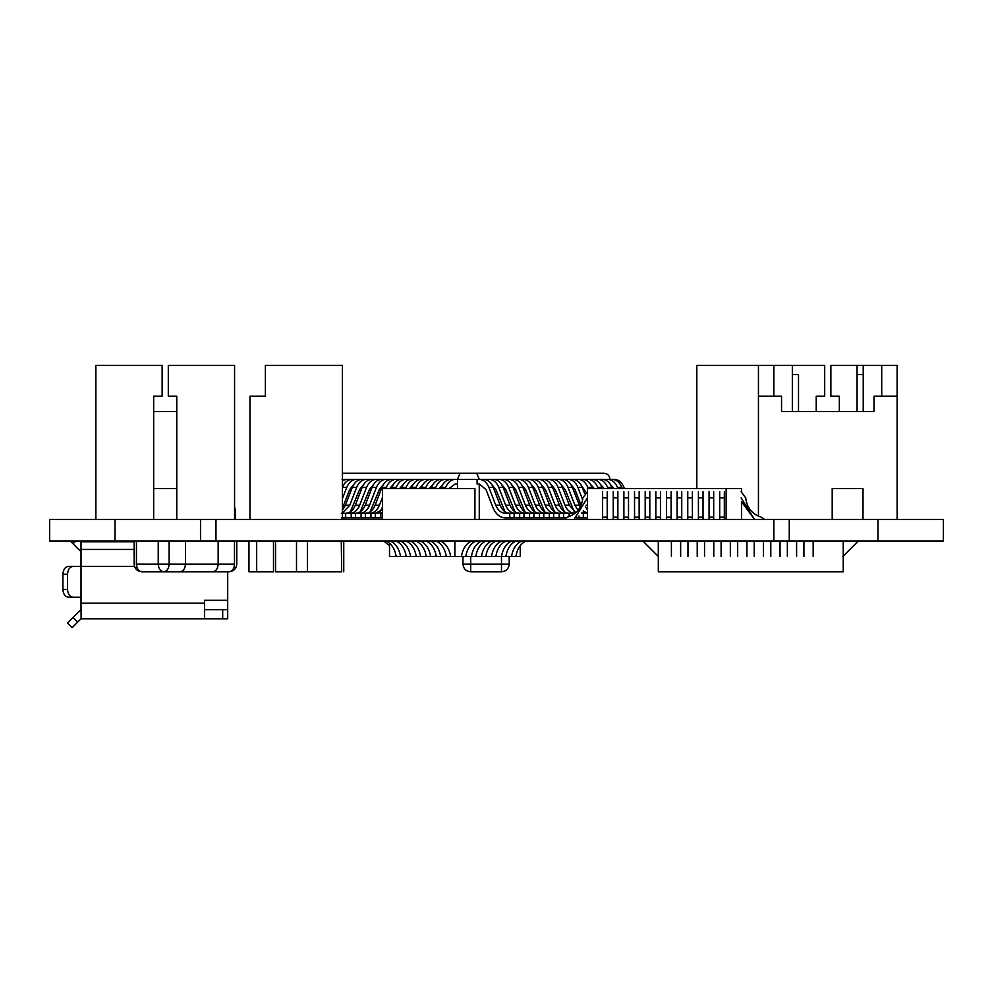 <?xml version="1.0" encoding="UTF-8"?>
<svg xmlns="http://www.w3.org/2000/svg" width="993" height="993" viewBox="0 0 993 993"><rect width="100%" height="100%" fill="white"/><g stroke="black" fill="none" stroke-linecap="round" stroke-linejoin="round"><path stroke-width="1.49" d="M943.35 541.011L877.973 541.011L877.973 519.438L943.35 519.438L943.35 541.011M877.973 541.011L789.261 541.011L789.261 519.438L877.973 519.438M789.261 541.011L200.499 541.011L200.499 519.438L789.261 519.438M200.499 541.011L115.027 541.011L115.027 519.438L200.499 519.438M115.027 541.011L49.65 541.011L49.65 519.438L115.027 519.438M49.65 541.011L49.65 519.438L49.65 541.011M273.497 541.011L273.497 571.831L256.666 571.831L256.666 541.011M248.958 541.011L248.958 571.831L256.666 571.831M296.51 541.011L296.51 571.831L307.396 571.831L307.396 541.011M296.51 571.831L275.545 571.831L275.545 541.011M341.282 541.011L341.691 571.831M341.282 571.831L307.396 571.831M474.927 519.438L474.927 488.618L382.479 488.618L382.479 519.438M234.559 506.976L235.465 510.191L234.559 510.191M235.465 519.438L235.465 510.191M863.004 519.438L863.004 488.618L832.196 488.618L832.196 519.438M218.15 541.011L218.15 564.123C217.802 568.766 215.99 571.335 212.701 571.831L229.048 571.831C232.337 571.335 234.149 568.766 234.497 564.123L218.15 564.123C217.802 568.766 215.99 571.335 212.701 571.831L180.018 571.831C183.308 571.335 185.12 568.766 185.468 564.123L185.468 541.011L185.468 564.123L169.12 564.123C168.773 568.766 166.961 571.335 163.671 571.831L180.018 571.831C183.308 571.335 185.12 568.766 185.468 564.123L218.15 564.123L218.15 541.011M190.917 571.831L158.235 571.831M158.235 541.011L158.235 564.123L136.438 564.123C133.496 564.123 133.496 564.123 136.438 564.123C136.786 568.766 138.598 571.335 141.887 571.831L163.671 571.831C160.394 571.335 158.57 568.766 158.235 564.123L169.12 564.123L169.12 541.011M462.974 556.415L462.974 564.123L470.682 564.123L470.682 571.831C466.027 571.335 463.458 568.766 462.974 564.123M470.682 571.831L501.49 571.831L501.49 564.123L509.198 564.123L509.198 556.415M509.198 564.123C508.714 568.766 506.145 571.335 501.49 571.831M236.756 544.822L236.756 541.744M204.583 609.652L227.695 609.652L227.695 600.293L204.583 600.293L204.583 603.136L81.016 603.136L81.116 618.689L72.154 627.65L77.69 622.115L73.06 617.485L67.524 623.021L72.154 627.65M134.179 541.744L134.179 551.76M134.03 541.744L81.016 541.744L80.284 541.011M73.06 597.215C69.721 596.719 67.884 594.112 67.524 589.383L62.907 589.383C63.254 594.112 65.104 596.719 68.443 597.215L81.016 597.215L81.016 566.395L68.443 566.395C65.104 566.891 63.254 569.51 62.907 574.227C63.254 569.51 65.104 566.891 68.443 566.395L81.016 566.395L68.443 566.395M68.443 597.215L81.016 597.215L68.443 597.215C65.104 596.719 63.254 594.112 62.907 589.383L62.907 574.227L67.524 574.227L67.524 589.383M67.524 574.227C67.884 569.51 69.721 566.891 73.06 566.395M70.267 541.011L81.016 551.76M73.06 617.485L81.016 609.541L73.06 617.485M81.016 618.788L204.583 618.788L204.583 603.136M81.016 597.215L81.016 603.136M227.695 571.831L227.695 600.293M134.03 551.76L134.527 566.395M134.03 566.395L81.016 566.395L81.016 541.744M204.583 618.788L227.695 618.788L227.695 609.541M134.03 549.452L81.016 549.452M222.693 618.788L222.693 609.652M773.857 396.17L773.857 365.35L824.699 365.35L824.699 396.17L816.221 396.17L816.221 411.574M839.333 411.574L839.333 396.17L830.868 396.17L830.868 365.35L897.126 365.35L897.126 396.17L874.014 396.17L874.014 411.574L781.553 411.574L781.553 396.17L758.441 396.17L758.441 365.35L773.857 365.35M881.71 365.35L881.71 396.17M758.441 516.211L758.441 396.17M897.126 519.438L897.126 396.17M798.509 374.597L798.509 411.574L798.509 374.597L792.34 374.597L792.34 365.35L798.509 365.35M792.34 411.574L792.34 374.597M863.227 374.597L863.227 365.35L857.058 365.35L857.058 374.597L863.227 374.597L863.227 411.574M857.058 411.574L857.058 374.597M696.813 488.618L696.813 365.35L758.441 365.35M153.667 411.574L176.779 411.574M153.667 488.618L176.779 488.618M176.779 519.438L176.779 396.17L168.301 396.17L168.301 365.35L234.559 365.35L234.559 519.438M153.667 519.438L153.667 396.17L162.132 396.17L162.132 365.35L95.874 365.35L95.874 519.438M342.411 519.438L342.411 365.35L265.367 365.35L265.367 396.17L249.963 396.17L249.963 519.438M448.96 488.618L455.216 484.001L457.475 484.001L457.475 479.371L460.02 473.214L476.702 473.214L342.411 473.214M603.843 473.214L476.702 473.214L479.259 479.371L610 479.371C609.615 475.659 607.555 473.599 603.843 473.214C607.555 473.599 609.615 475.659 610 479.371L605.643 479.371L605.643 480.091M479.259 519.438L479.259 484.001M342.411 479.371L457.475 479.371L457.475 488.618M612.396 488.618L611.924 487.402C609.764 482.275 606.586 479.607 602.366 479.371L598.009 479.371C602.217 479.607 605.407 482.275 607.567 487.402L608.039 488.618M600.715 484.696L604.265 488.618M600.12 479.371L595.763 479.371L595.763 480.091M595.763 479.371L598.009 479.371M519.662 517.899L524.019 517.899L524.019 513.269L519.662 513.269L519.662 517.899L514.126 517.837M519.587 513.269C515.367 513.046 512.177 510.365 510.017 505.251L503.141 487.402C500.981 482.275 497.791 479.607 493.583 479.371L489.214 479.371C493.434 479.607 496.624 482.275 498.784 487.402L505.66 505.251C507.82 510.365 511.01 513.046 515.23 513.269L519.662 513.269M491.92 484.696L495.917 489.623L505.065 511.805M491.324 479.371L486.967 479.371L486.967 480.091M486.967 479.371L489.214 479.371M612.184 479.371L614.431 479.371C618.651 479.607 621.841 482.275 624.001 487.402L624.46 488.618M509.769 517.899L514.126 517.899L514.126 513.269L509.769 513.269L509.769 517.899L505.338 517.899C499.864 517.601 495.718 514.126 492.9 507.46L486.024 489.623L479.334 484.001L477.087 484.001L477.087 479.371L479.334 479.371C483.541 479.607 486.731 482.275 488.891 487.402L495.78 505.251C497.94 510.365 501.117 513.046 505.338 513.269L509.769 513.269M479.334 479.371L483.69 479.371C487.898 479.607 491.088 482.275 493.248 487.402L500.137 505.251C502.297 510.365 505.487 513.046 509.694 513.269M481.444 479.371L453.106 479.371M343.727 484.696L342.411 485.627M348.68 480.091L348.68 479.371L342.076 479.371M346.433 479.371L342.411 480.463M348.68 479.371L344.323 479.371M529.542 517.899L533.899 517.899L533.899 513.269L529.542 513.269L529.542 517.899L524.019 517.837M529.48 513.269C525.26 513.046 522.07 510.365 519.91 505.251L513.033 487.402C510.874 482.275 507.684 479.607 503.463 479.371L499.107 479.371C503.327 479.607 506.517 482.275 508.677 487.402L515.553 505.251C517.713 510.365 520.903 513.046 525.123 513.269L529.542 513.269M501.813 484.696L505.809 489.623L514.945 511.805M501.217 479.371L496.86 479.371L496.86 480.091M496.86 479.371L499.107 479.371M539.435 517.899L543.792 517.899L543.792 513.269L539.435 513.269L539.435 517.899L533.899 517.837M539.373 513.269C535.153 513.046 531.963 510.365 529.803 505.251L522.926 487.402C520.766 482.275 517.576 479.607 513.356 479.371L508.999 479.371C513.22 479.607 516.397 482.275 518.569 487.402L525.446 505.251C527.606 510.365 530.796 513.046 535.004 513.269L539.435 513.269M511.705 484.696L515.69 489.623L524.838 511.805M511.11 479.371L506.753 479.371L506.753 480.091M506.753 479.371L508.999 479.371M353.62 484.696L349.623 489.623L342.411 508.292M358.572 480.091L358.572 479.371L356.326 479.371C352.105 479.607 348.915 482.275 346.756 487.402L342.411 498.685M356.326 479.371L351.969 479.371C347.749 479.607 344.559 482.275 342.399 487.402L346.756 487.402M358.572 479.371L354.216 479.371M370.972 517.837L365.449 517.899L365.449 513.269L361.092 513.269L361.092 517.899L365.449 517.899M382.479 497.369L379.438 505.251C377.278 510.365 374.088 513.046 369.868 513.269L365.449 513.269M382.479 507.013L380.046 511.805M398.131 480.091L398.131 479.371L391.527 479.371C387.307 479.607 384.117 482.275 381.957 487.402L375.081 505.251C372.921 510.365 369.731 513.046 365.511 513.269M395.884 479.371C391.664 479.607 388.474 482.275 386.314 487.402L385.855 488.618M393.178 484.696L389.628 488.618M398.131 479.371L393.774 479.371M363.512 484.696L359.516 489.623L350.368 511.805M368.465 480.091L368.465 479.371L361.849 479.371C357.641 479.607 354.451 482.275 352.292 487.402L345.415 505.251L342.411 510.166M366.218 479.371C361.998 479.607 358.808 482.275 356.648 487.402L349.772 505.251L342.411 512.959M368.465 479.371L364.108 479.371M437.69 480.091L437.69 479.371L431.086 479.371C426.866 479.607 423.676 482.275 421.516 487.402L421.044 488.618M435.443 479.371C431.223 479.607 428.033 482.275 425.873 487.402L425.414 488.618M432.737 484.696L429.187 488.618M437.69 479.371L433.333 479.371M602.503 488.618L602.043 487.402C599.884 482.275 596.694 479.607 592.473 479.371L588.117 479.371C592.337 479.607 595.527 482.275 597.687 487.402L598.146 488.618M590.823 484.696L594.373 488.618M590.227 479.371L585.87 479.371L585.87 480.091M585.87 479.371L588.117 479.371M380.865 517.837L375.329 517.899L375.329 513.269L370.972 513.269L370.972 517.899L375.329 517.899M382.479 512.785L375.329 513.269M382.479 509.583L375.404 513.269M408.024 480.091L408.024 479.371L401.42 479.371C397.2 479.607 394.01 482.275 391.85 487.402L391.379 488.618M405.777 479.371C401.557 479.607 398.367 482.275 396.207 487.402L395.735 488.618M403.071 484.696L399.509 488.618M408.024 479.371L403.667 479.371M559.22 517.899L563.577 517.899L563.577 513.269L559.22 513.269L559.22 517.899L553.684 517.837M559.146 513.269C554.926 513.046 551.736 510.365 549.576 505.251L542.699 487.402C540.54 482.275 537.35 479.607 533.142 479.371L528.773 479.371C532.993 479.607 536.183 482.275 538.343 487.402L545.219 505.251C547.379 510.365 550.569 513.046 554.789 513.269L559.22 513.269M531.491 484.696L535.475 489.623L544.623 511.805M530.883 479.371L526.526 479.371L526.526 480.091M526.526 479.371L528.773 479.371M361.092 517.837L355.556 517.899L355.556 513.269L351.199 513.269L351.199 517.899L355.556 517.899M388.238 480.091L388.238 479.371L385.992 479.371C381.771 479.607 378.594 482.275 376.434 487.402L369.545 505.251C367.385 510.365 364.195 513.046 359.987 513.269L355.556 513.269M383.286 484.696L379.301 489.623L370.153 511.805M385.992 479.371L381.635 479.371C377.414 479.607 374.224 482.275 372.065 487.402L365.188 505.251C363.028 510.365 359.838 513.046 355.631 513.269M388.238 479.371L383.881 479.371M351.199 517.837L345.663 517.899L345.663 513.269L341.307 513.269M341.307 517.899L345.663 517.899M378.345 480.091L378.345 479.371L376.099 479.371C371.891 479.607 368.701 482.275 366.541 487.402L359.652 505.251C357.492 510.365 354.315 513.046 350.095 513.269L345.663 513.269M373.393 484.696L369.408 489.623L360.26 511.805M376.099 479.371L371.742 479.371C367.534 479.607 364.344 482.275 362.184 487.402L355.295 505.251C353.136 510.365 349.946 513.046 345.738 513.269M378.345 479.371L373.989 479.371M549.328 517.899L553.684 517.899L553.684 513.269L549.328 513.269L549.328 517.899L543.792 517.837M549.253 513.269C545.045 513.046 541.855 510.365 539.696 505.251L532.807 487.402C530.647 482.275 527.457 479.607 523.249 479.371L518.892 479.371C523.1 479.607 526.29 482.275 528.45 487.402L535.339 505.251C537.498 510.365 540.676 513.046 544.896 513.269L549.328 513.269M521.598 484.696L525.582 489.623L534.731 511.805M521.002 479.371L516.645 479.371L516.645 480.091M516.645 479.371L518.892 479.371M563.577 517.837L565.687 517.899M569.039 513.269C564.818 513.046 561.628 510.365 559.469 505.251L552.592 487.402C550.432 482.275 547.242 479.607 543.022 479.371L538.665 479.371C542.886 479.607 546.076 482.275 548.235 487.402L555.112 505.251C557.272 510.365 560.462 513.046 564.682 513.269L569.101 513.269L569.101 516.621M573.47 514.399L573.47 513.269L569.101 513.269M541.371 484.696L545.368 489.623L554.504 511.805M540.775 479.371L536.419 479.371L536.419 480.091M536.419 479.371L538.665 479.371M576.536 517.899L583.35 517.899L583.35 513.269L581.55 513.269M575.779 512.624L569.361 505.251L562.485 487.402C560.325 482.275 557.135 479.607 552.915 479.371L548.558 479.371C552.778 479.607 555.968 482.275 558.128 487.402L565.005 505.251C567.164 510.365 570.354 513.046 574.562 513.269L575.009 513.269M551.264 484.696L555.248 489.623L564.396 511.805M550.668 479.371L546.311 479.371L546.311 480.091M578.993 515.938L578.993 517.899M546.311 479.371L548.558 479.371M580.93 484.696L585.957 492.305M592.622 488.618L592.151 487.402C589.991 482.275 586.801 479.607 582.581 479.371L578.224 479.371C582.444 479.607 585.634 482.275 587.794 487.402L588.266 488.618M580.334 479.371L575.977 479.371L575.977 480.091M575.977 479.371L578.224 479.371M447.582 480.091L447.582 479.371L440.979 479.371C436.759 479.607 433.569 482.275 431.409 487.402L430.937 488.618M445.336 479.371C441.115 479.607 437.925 482.275 435.766 487.402L435.294 488.618M442.63 484.696L439.067 488.618M447.582 479.371L443.226 479.371M583.35 517.837L587.459 517.899M581.898 512.847L587.459 513.269M561.157 484.696L565.141 489.623L574.289 511.805M580.148 507.212L572.365 487.402C570.205 482.275 567.028 479.607 562.808 479.371L558.451 479.371C562.659 479.607 565.849 482.275 568.008 487.402L574.897 505.251L578.025 510.303M583.201 511.072L587.459 513.158M560.561 479.371L556.204 479.371L556.204 480.091M556.204 479.371L558.451 479.371M457.475 479.371L450.859 479.371C446.651 479.607 443.461 482.275 441.302 487.402L440.83 488.618M455.216 479.371C451.008 479.607 447.818 482.275 445.658 487.402L445.187 488.618M382.479 513.269L380.865 513.269L380.865 517.899L382.479 517.899M417.916 480.091L417.916 479.371L411.301 479.371C407.093 479.607 403.903 482.275 401.743 487.402L401.271 488.618M415.657 479.371C411.45 479.607 408.26 482.275 406.1 487.402L405.628 488.618M412.951 484.696L409.401 488.618M417.916 479.371L413.547 479.371M583.45 510.675L584.182 511.805M585.473 506.815L587.459 509.806M571.049 484.696L575.034 489.623L581.091 505.325M584.567 493.384L582.258 487.402C580.098 482.275 576.908 479.607 572.7 479.371L568.331 479.371C572.551 479.607 575.741 482.275 577.901 487.402L582.668 499.752M570.441 479.371L566.084 479.371L566.084 480.091M566.084 479.371L568.331 479.371M622.288 488.618L621.817 487.402C619.657 482.275 616.467 479.607 612.259 479.371L607.89 479.371C612.11 479.607 615.3 482.275 617.46 487.402L617.931 488.618M610.608 484.696L614.158 488.618M605.643 479.371L607.89 479.371M427.797 480.091L427.797 479.371L421.193 479.371C416.973 479.607 413.783 482.275 411.623 487.402L411.164 488.618M425.55 479.371C421.33 479.607 418.152 482.275 415.993 487.402L415.521 488.618M422.844 484.696L419.294 488.618M427.797 479.371L423.44 479.371M741.548 491.833L741.548 488.618L587.459 488.618L587.459 519.438M726.131 488.618L726.131 519.438M741.548 519.438L741.548 501.738L754.519 519.438L741.101 497.865M564.012 519.438L567.326 517.192C576.623 514.064 581.799 507.622 582.841 497.865L582.841 497.865C581.799 507.622 576.623 514.064 567.326 517.192C576.623 514.064 581.799 507.622 582.841 497.865L582.841 497.865C581.799 507.622 576.623 514.064 567.326 517.192C576.623 514.064 581.799 507.622 582.841 497.865L582.841 497.865C581.799 507.622 576.623 514.064 567.326 517.192C576.623 514.064 581.799 507.622 582.841 497.865L582.841 497.865C581.799 507.622 576.623 514.064 567.326 517.192C576.623 514.064 581.799 507.622 582.841 497.865L582.841 497.865C581.799 507.622 576.623 514.064 567.326 517.192C576.623 514.064 581.799 507.622 582.841 497.865L587.459 491.709M741.101 491.709L745.718 497.865C746.761 507.622 751.937 514.064 761.234 517.192L764.548 519.438M745.718 497.667L745.718 497.865C746.761 507.622 751.937 514.064 761.234 517.192C751.937 514.064 746.761 507.622 745.718 497.865L745.718 497.865C746.761 507.622 751.937 514.064 761.234 517.192C751.937 514.064 746.761 507.622 745.718 497.865L745.718 497.865C746.761 507.622 751.937 514.064 761.234 517.192C751.937 514.064 746.761 507.622 745.718 497.865L745.718 497.865C746.761 507.622 751.937 514.064 761.234 517.192C751.937 514.064 746.761 507.622 745.718 497.865L745.718 497.865C746.761 507.622 751.937 514.064 761.234 517.192C751.937 514.064 746.761 507.622 745.718 497.865L745.718 497.865C746.761 507.622 751.937 514.064 761.234 517.192M703.032 519.438L703.032 517.192L698.414 517.192L698.414 519.438M698.414 517.192L698.414 497.865L703.032 497.865L703.032 517.192M703.032 497.865L703.032 491.709M698.414 491.709L698.414 497.667L703.032 497.667M724.331 519.438L724.331 517.192L719.702 517.192L719.702 519.438M719.702 517.192L719.702 497.865L724.331 497.865L724.331 517.192M724.331 497.865L724.331 491.709M719.702 491.709L719.702 497.667L724.331 497.667M713.682 519.438L713.682 517.192L709.064 517.192L709.064 519.438M709.064 517.192L709.064 497.865L713.682 497.865L713.682 517.192M713.682 497.865L713.682 491.709M709.064 491.709L709.064 497.667L713.682 497.667M582.841 497.667L582.841 497.865C581.799 507.622 576.623 514.064 567.326 517.192M587.459 497.865L574.041 519.438L587.459 497.865M692.394 519.438L692.394 517.192L687.764 517.192L687.764 519.438M687.764 517.192L687.764 497.865L692.394 497.865L692.394 517.192M692.394 497.865L692.394 491.709M687.764 491.709L687.764 497.667L692.394 497.667M681.744 519.438L681.744 517.192L677.127 517.192L677.127 519.438M677.127 517.192L677.127 497.865L681.744 497.865L681.744 517.192M681.744 497.865L681.744 491.709M677.127 491.709L677.127 497.667L681.744 497.667M649.807 519.438L649.807 517.192L645.189 517.192L645.189 519.438M645.189 517.192L645.189 497.865L649.807 497.865L649.807 517.192M649.807 497.865L649.807 491.709M645.189 491.709L645.189 497.667L649.807 497.667M639.157 519.438L639.157 517.192L634.539 517.192L634.539 519.438M634.539 517.192L634.539 497.865L639.157 497.865L639.157 517.192M639.157 497.865L639.157 491.709M634.539 491.709L634.539 497.667L639.157 497.667M628.519 519.438L628.519 517.192L623.889 517.192L623.889 519.438M623.889 517.192L623.889 497.865L628.519 497.865L628.519 517.192M628.519 497.865L628.519 491.709M623.889 491.709L623.889 497.667L628.519 497.667M660.457 519.438L660.457 517.192L655.827 517.192L655.827 519.438M655.827 517.192L655.827 497.865L660.457 497.865L660.457 517.192M660.457 497.865L660.457 491.709M655.827 491.709L655.827 497.667L660.457 497.667M671.094 519.438L671.094 517.192L666.477 517.192L666.477 519.438M666.477 517.192L666.477 497.865L671.094 497.865L671.094 517.192M671.094 497.865L671.094 491.709M666.477 491.709L666.477 497.667L671.094 497.667M617.869 519.438L617.869 517.192L613.252 517.192L613.252 519.438M613.252 517.192L613.252 497.865L617.869 497.865L617.869 517.192M617.869 497.865L617.869 491.709M613.252 491.709L613.252 497.667L617.869 497.667M607.219 519.438L607.219 517.192L602.602 517.192L602.602 519.438M602.602 517.192L602.602 497.865L607.219 497.865L607.219 517.192M607.219 497.865L607.219 491.709M602.602 491.709L602.602 497.667L607.219 497.667M642.881 541.011L658.297 556.415L658.297 541.011L658.322 571.831L843.231 571.831L843.231 541.011M858.324 541.011L842.92 556.415M737.662 541.011L737.662 556.415M746.91 556.415L746.91 541.011M671.405 541.011L671.405 556.415M680.652 556.415L680.652 541.011M787.362 541.011L787.362 556.415M796.597 556.415L796.597 541.011M803.92 541.011L803.92 556.415M813.168 556.415L813.168 541.011M687.975 541.011L687.975 556.415M697.223 556.415L697.223 541.011M704.534 541.011L704.534 556.415M713.781 556.415L713.781 541.011M770.791 541.011L770.791 556.415M780.039 556.415L780.039 541.011M754.233 541.011L754.233 556.415M763.468 556.415L763.468 541.011M721.104 541.011L721.104 556.415M730.351 556.415L730.351 541.011M454.881 541.011L454.881 556.415L389.504 556.415L389.504 543.171M520.258 545.604L520.258 556.415L454.881 556.415M436.287 556.415C434.872 548.608 431.459 543.469 426.034 540.999M430.391 540.999C435.815 543.469 439.241 548.608 440.644 556.415M491.473 556.415C492.876 548.608 496.301 543.469 501.713 540.999M506.07 540.999C500.658 543.469 497.232 548.608 495.83 556.415M416.241 556.415C414.826 548.608 411.412 543.469 405.988 540.999M410.345 540.999C415.769 543.469 419.183 548.608 420.598 556.415M461.397 556.415C462.812 548.608 466.226 543.469 471.65 540.999M476.007 540.999C470.583 543.469 467.169 548.608 465.754 556.415M396.195 556.415C394.78 548.608 391.366 543.469 385.942 540.999M390.299 540.999C395.723 543.469 399.136 548.608 400.551 556.415M511.519 556.415C512.922 548.608 516.348 543.469 521.759 540.999M526.129 540.999C520.704 543.469 517.279 548.608 515.876 556.415M446.316 556.415C444.901 548.608 441.488 543.469 436.064 540.999M440.42 540.999C445.845 543.469 449.258 548.608 450.673 556.415M426.27 556.415C424.855 548.608 421.442 543.469 416.017 540.999M420.374 540.999C425.798 543.469 429.212 548.608 430.627 556.415M481.444 556.415C482.859 548.608 486.272 543.469 491.696 540.999M496.053 540.999C490.629 543.469 487.215 548.608 485.8 556.415M471.414 556.415C472.829 548.608 476.243 543.469 481.667 540.999M486.024 540.999C480.6 543.469 477.186 548.608 475.784 556.415M406.211 556.415C404.809 548.608 401.383 543.469 395.971 540.999M400.328 540.999C405.752 543.469 409.166 548.608 410.581 556.415M470.682 556.415L470.682 564.123L501.49 564.123L501.49 556.415C502.905 548.608 506.318 543.469 511.743 540.999M516.099 540.999C510.675 543.469 507.262 548.608 505.847 556.415M383.646 541.011L389.504 545.629M773.857 541.011L773.857 519.438M215.965 541.011L215.965 519.438M200.561 541.011L200.561 519.438M234.497 541.011L234.497 564.123C237.439 564.123 237.439 564.123 234.497 564.123M136.438 564.123L136.438 541.011M73.06 543.816L75.865 541.011M611.924 487.402L607.567 487.402M510.017 505.251L505.66 505.251M503.141 487.402L498.784 487.402M500.137 505.251L495.78 505.251M493.248 487.402L488.891 487.402M519.91 505.251L515.553 505.251M513.033 487.402L508.677 487.402M529.803 505.251L525.446 505.251M522.926 487.402L518.569 487.402M379.438 505.251L375.081 505.251M386.314 487.402L381.957 487.402M349.772 505.251L345.415 505.251M356.648 487.402L352.292 487.402M425.873 487.402L421.516 487.402M602.043 487.402L597.687 487.402M396.207 487.402L391.85 487.402M549.576 505.251L545.219 505.251M542.699 487.402L538.343 487.402M369.545 505.251L365.188 505.251M376.434 487.402L372.065 487.402M359.652 505.251L355.295 505.251M366.541 487.402L362.184 487.402M539.696 505.251L535.339 505.251M532.807 487.402L528.45 487.402M559.469 505.251L555.112 505.251M552.592 487.402L548.235 487.402M569.361 505.251L565.005 505.251M562.485 487.402L558.128 487.402M592.151 487.402L587.794 487.402M435.766 487.402L431.409 487.402M579.254 505.251L574.897 505.251M572.365 487.402L568.008 487.402M445.658 487.402L441.302 487.402M406.1 487.402L401.743 487.402M587.459 505.251L586.081 505.251M582.258 487.402L577.901 487.402M621.817 487.402L617.46 487.402M415.993 487.402L411.623 487.402M343.752 571.831L343.752 541.011M229.048 571.831C233.703 571.335 236.272 568.766 236.756 564.123L236.756 541.011M141.887 571.831C137.233 571.335 134.663 568.766 134.179 564.123L134.179 541.011"/></g></svg>
